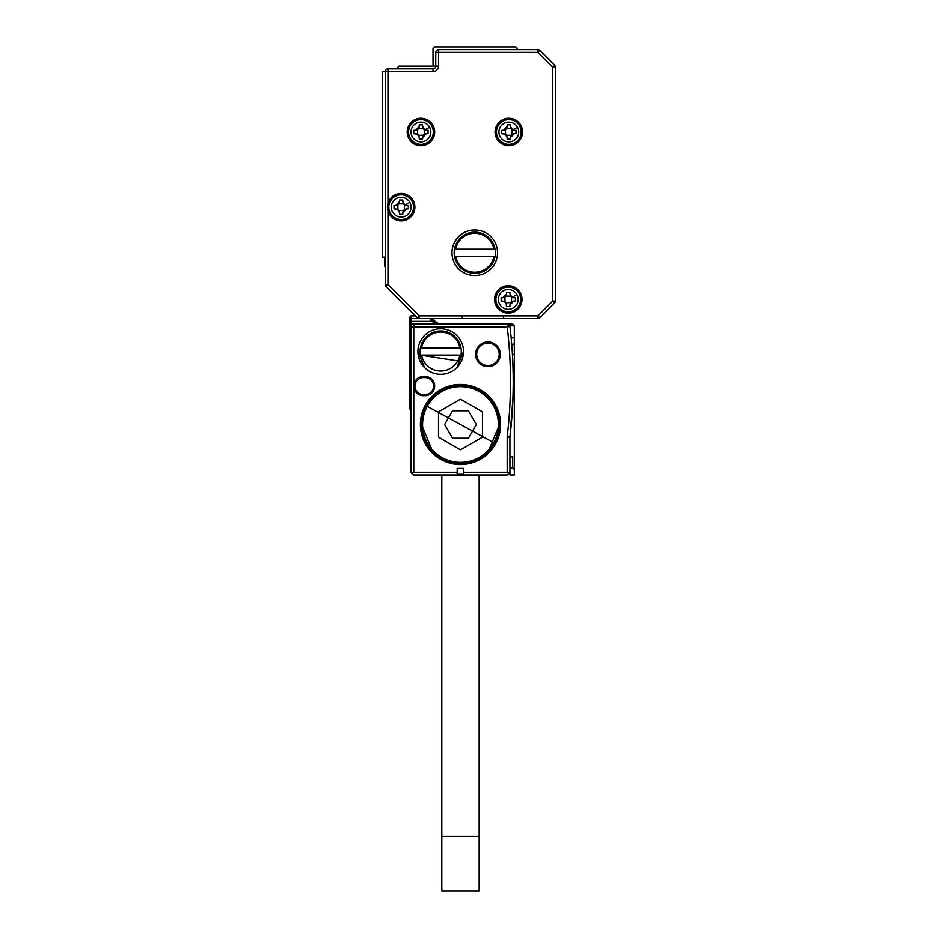 <?xml version="1.0" encoding="UTF-8"?>
<svg xmlns="http://www.w3.org/2000/svg" width="938" height="938" viewBox="0 0 938 938"><rect width="100%" height="100%" fill="white"/><g stroke="black" fill="none" stroke-linecap="round" stroke-linejoin="round"><path stroke-width="1.41" d="M409.988 316.962L411.09 315.86L409.988 316.962L409.988 318.603L411.09 318.603L411.09 315.86L415.487 315.86M409.988 409.167L409.988 398.193L411.09 398.193L411.09 410.269L409.988 409.167L411.09 410.269M411.09 344.398L409.988 343.308L409.988 398.193M409.988 343.308L409.988 337.809L411.09 337.809L411.09 326.834L411.09 330.68L409.988 330.68L409.988 337.809M409.988 330.68L409.988 325.193L411.09 324.091L413.822 324.091A2.744 2.744 0 0 0 411.09 326.834L411.137 326.33M439.136 324.091L431.433 321.347L409.988 321.347L409.988 325.193L411.09 324.091L411.09 318.603L419.368 318.603A2.744 2.744 0 0 1 417.422 317.794L386.093 286.477A2.744 2.744 0 0 1 385.295 284.531L385.295 71.605A2.744 2.744 0 0 1 388.039 68.861L433.051 68.861L433.051 71.605A5.487 5.487 0 0 0 438.538 66.106L438.538 52.387L537.849 52.387L539.784 50.453L554.651 65.308L539.784 50.453A2.744 2.744 0 0 0 537.849 49.644L537.849 52.387L552.705 67.243L552.705 301.004L537.849 315.86L419.368 315.86L388.039 284.531L388.039 211.015A13.718 13.718 0 0 0 414.502 210.569A13.718 13.718 0 0 0 401.206 193.451A13.718 13.718 0 0 0 388.039 203.335L388.039 211.015A13.718 13.718 0 0 1 388.039 203.335L388.039 71.605L433.051 71.605M409.988 321.347L409.988 318.603M433.52 318.603A4.397 4.397 0 0 1 433.778 319.518L431.081 319.975A8.231 8.231 0 0 0 431.433 321.347L434.024 320.433A5.487 5.487 0 0 1 433.778 319.518L433.931 320.151M413.083 315.86A4.397 4.397 0 0 1 412.896 315.86L414.959 315.344L386.093 286.477A2.744 2.744 0 0 1 385.295 284.531L388.039 284.531L386.093 286.477M512.383 354.283L514.282 354.283L514.282 325.744L512.64 324.091L411.888 324.091L413.822 324.091L413.834 386.116A9.603 9.603 0 0 0 423.437 395.719L425.09 395.719A9.603 9.603 0 0 0 434.634 385.002A9.603 9.603 0 0 0 425.09 376.513L423.437 376.513A9.603 9.603 0 0 0 413.834 386.116L413.834 472.295L411.899 473.092L411.09 472.295L411.899 473.092L411.09 472.295L411.09 337.809M435.76 322.883L434.74 321.816M437.765 323.903L439.195 324.091L434.024 320.433M433.942 320.186L434.435 321.324M435.736 322.86L437.612 323.856M411.899 473.092L413.834 475.038L507.153 475.038L509.897 472.295L509.897 437.331A2.744 2.744 0 0 1 509.909 437.002L507.188 436.674A465.506 465.506 0 0 0 507.188 326.834L507.564 324.091M509.897 326.342A2.744 2.744 0 0 1 509.92 326.518L509.615 325.545A2.744 2.744 0 0 0 507.61 324.126L509.697 325.744L514.282 325.744M509.897 467.898L512.64 467.898L512.64 456.923L509.897 456.923M514.282 354.283L514.282 475.038L509.897 475.038L509.897 472.295L509.088 473.092L507.153 472.295L463.782 472.295L463.782 473.936L457.193 473.936L457.193 472.295L413.834 472.295M457.193 472.295L457.193 468.449L463.782 468.449L463.782 472.295M463.513 351.539A22.782 22.782 0 0 0 440.731 328.757A22.782 22.782 0 0 0 417.949 351.539A22.782 22.782 0 0 0 440.731 374.321A22.782 22.782 0 0 0 463.513 351.539L456.841 367.637M475.589 354.283A12.346 12.346 0 0 0 487.936 366.629A12.346 12.346 0 0 0 497.926 347.025A12.346 12.346 0 0 0 475.589 354.283M495.651 443.744A40.064 40.064 0 0 0 479.705 389.376A40.064 40.064 0 0 0 425.324 405.333A40.064 40.064 0 0 0 441.282 459.702A40.064 40.064 0 0 0 495.651 443.744M509.92 326.518L507.188 326.834L509.92 326.518A468.25 468.25 0 0 1 509.909 437.002L509.897 437.331A2.744 2.744 0 0 1 509.909 437.002L512.863 399.096M512.64 467.898L514.282 469.551M423.437 376.513L423.437 377.604A8.512 8.512 0 0 0 414.936 386.116A8.512 8.512 0 0 0 423.437 394.628L425.09 394.628A8.512 8.512 0 0 0 433.544 385.131A8.512 8.512 0 0 0 425.09 377.604L423.437 377.604A8.512 8.512 0 0 0 415.171 388.098A8.512 8.512 0 0 0 423.437 394.628L423.437 395.719M417.949 351.539L424.633 367.649M476.68 354.283A11.256 11.256 0 0 0 487.936 365.539A11.256 11.256 0 0 0 497.034 347.67A11.256 11.256 0 0 0 476.68 354.283A11.256 11.256 0 0 1 487.936 343.027A11.256 11.256 0 0 1 499.192 354.283M494.689 443.228A38.974 38.974 0 0 0 470.137 386.784A38.974 38.974 0 0 0 421.525 424.539A38.974 38.974 0 0 0 494.689 443.228M511.62 343.472L511.984 348.233M514.282 343.308L511.808 345.782L514.282 343.308M512.558 405.943L512.887 398.31M514.282 337.809L511.128 337.809L511.398 340.822M511.62 343.414L511.714 344.68M425.09 395.719L425.09 394.628A8.512 8.512 0 0 0 433.591 386.116A8.512 8.512 0 0 0 425.09 377.604L425.09 376.513M421.525 424.539L432.934 452.093M488.065 452.081L499.462 424.539M461.004 355.103A20.589 20.589 0 0 0 440.731 330.95A20.589 20.589 0 0 0 420.459 355.103L458.975 361.071L461.004 355.103L459.89 355.103L461.004 355.103M420.459 355.103L421.572 355.103L420.459 355.103M461.004 347.975L459.89 347.975L461.004 347.975M421.572 347.975L420.459 347.975L421.572 347.975A19.487 19.487 0 0 1 459.89 347.975L421.572 347.975M421.572 355.103L459.89 355.103A19.487 19.487 0 0 1 421.572 355.103M494.209 442.959L426.778 406.119A38.423 38.423 180 0 1 478.908 390.818A38.423 38.423 180 0 1 494.209 442.959L426.778 406.119M427.259 406.377A37.872 37.872 180 0 1 478.65 391.298A37.872 37.872 180 0 1 493.728 442.701A37.872 37.872 180 0 1 442.337 457.779A37.872 37.872 180 0 1 427.259 406.377M439.09 437.53L459.948 449.572A1.102 1.102 180 0 0 461.039 449.572L481.898 437.53A1.102 1.102 180 0 0 482.449 436.58L482.449 412.497A1.102 1.102 180 0 0 481.898 411.548L461.039 399.506A1.102 1.102 180 0 0 459.948 399.506L439.09 411.548A1.102 1.102 180 0 0 438.538 412.497L438.538 436.58A1.102 1.102 180 0 0 439.09 437.53M438.538 436.639A1.102 1.102 180 0 1 438.538 436.58L438.538 412.497A1.102 1.102 180 0 1 439.09 411.548L459.948 399.506A1.102 1.102 180 0 1 461.039 399.506L481.898 411.548A1.102 1.102 180 0 1 482.449 412.497M476.164 424.445A1.102 1.102 180 0 0 476.023 423.988L468.73 411.372A1.102 1.102 180 0 0 467.781 410.821L453.206 410.821A1.102 1.102 180 0 0 452.257 411.372L444.964 423.988A1.102 1.102 -0 0 0 444.964 425.09L452.257 437.718A1.102 1.102 -0 0 0 453.206 438.257L467.781 438.257A1.102 1.102 -0 0 0 468.73 437.718L476.023 425.09A1.102 1.102 -0 0 0 476.023 423.988L468.73 411.372A1.102 1.102 -0 0 0 467.781 410.821L453.206 410.821A1.102 1.102 -0 0 0 452.257 411.372L444.964 423.988A1.102 1.102 180 0 0 444.823 424.445M441.833 475.038L441.833 836.215L479.154 836.215L479.154 475.038M479.154 836.215L479.154 891.1L441.833 891.1L441.833 836.215M385.295 71.605L388.039 71.605L388.039 68.861A2.744 2.744 0 0 0 385.295 71.605L382.552 71.605L382.552 257.129L385.295 257.129M396.27 68.861L399.013 66.106L435.795 66.106L435.795 52.387A2.744 2.744 0 0 1 438.538 49.644L537.849 49.644A2.744 2.744 0 0 1 539.784 50.453M385.295 257.399A1.372 1.372 0 0 0 384.744 258.501L384.744 265.911A1.641 1.641 0 0 0 385.295 267.131M517.026 49.644L517.026 48.541A1.641 1.641 0 0 0 515.384 46.9L434.693 46.9A1.641 1.641 0 0 0 433.051 48.541L433.051 64.464A1.641 1.641 0 0 0 434.693 66.106M539.784 317.794L537.849 315.86L537.849 318.603A2.744 2.744 0 0 0 539.784 317.794L554.651 302.939L539.784 317.794A2.744 2.744 0 0 1 537.849 318.603L419.368 318.603A2.744 2.744 0 0 1 417.422 317.794L419.368 315.86L419.368 318.603M427.552 119.935A13.718 13.718 0 0 0 408.933 125.399A13.718 13.718 0 0 0 414.397 144.018A13.718 13.718 0 0 0 433.016 138.554A13.718 13.718 0 0 0 427.552 119.935M474.769 275.514A22.782 22.782 0 0 0 497.539 252.732A22.782 22.782 0 0 0 474.769 229.951A22.782 22.782 0 0 0 451.987 252.732A22.782 22.782 0 0 0 474.769 275.514M502.217 144.018A13.718 13.718 0 0 0 520.836 138.554A13.718 13.718 0 0 0 515.372 119.935A13.718 13.718 0 0 0 496.753 125.399A13.718 13.718 0 0 0 502.217 144.018M501.666 311.439A13.718 13.718 0 0 0 520.285 305.976A13.718 13.718 0 0 0 514.821 287.345A13.718 13.718 0 0 0 496.202 292.808A13.718 13.718 0 0 0 501.666 311.439M463.782 318.603A1.641 1.641 0 0 1 462.141 316.962M504.949 318.603A1.641 1.641 0 0 1 503.307 316.962M435.795 66.106A2.744 2.744 0 0 1 433.051 68.861A2.744 2.744 0 0 0 435.795 66.106L438.538 66.106M554.651 65.308A2.744 2.744 0 0 1 555.448 67.243L552.705 67.243L554.651 65.308A2.744 2.744 0 0 1 555.448 67.243L555.448 301.004A2.744 2.744 0 0 1 554.651 302.939L552.705 301.004L555.448 301.004A2.744 2.744 0 0 1 554.651 302.939M496.237 296.385L496.343 295.048M496.308 295.505L496.214 292.797M495.463 304.381L495.909 300.054M390.372 213.102A12.346 12.346 0 0 0 407.127 218.015A12.346 12.346 0 0 0 412.052 201.26A12.346 12.346 0 0 0 395.285 196.335A12.346 12.346 0 0 0 390.372 213.102A12.346 12.346 0 0 0 407.127 218.015A12.346 12.346 0 0 0 412.052 201.26A12.346 12.346 0 0 0 395.285 196.335A12.346 12.346 0 0 0 390.372 213.102M410.129 137.898A12.346 12.346 0 0 0 426.896 142.822A12.346 12.346 0 0 0 431.808 126.055A12.346 12.346 0 0 0 415.053 121.143A12.346 12.346 0 0 0 410.129 137.898A12.346 12.346 0 0 0 426.896 142.822A12.346 12.346 0 0 0 431.808 126.055A12.346 12.346 0 0 0 415.053 121.143A12.346 12.346 0 0 0 410.129 137.898M497.961 137.898A12.346 12.346 0 0 0 514.716 142.822A12.346 12.346 0 0 0 519.629 126.055A12.346 12.346 0 0 0 502.874 121.143A12.346 12.346 0 0 0 497.961 137.898A12.346 12.346 0 0 0 514.716 142.822A12.346 12.346 0 0 0 519.629 126.055A12.346 12.346 0 0 0 502.874 121.143A12.346 12.346 0 0 0 497.961 137.898M519.089 293.465A12.346 12.346 0 0 0 502.322 288.552A12.346 12.346 0 0 0 497.41 305.307A12.346 12.346 0 0 0 514.165 310.232A12.346 12.346 0 0 0 519.089 293.465A12.346 12.346 0 0 0 502.322 288.552A12.346 12.346 0 0 0 497.41 305.307A12.346 12.346 0 0 0 514.165 310.232A12.346 12.346 0 0 0 519.089 293.465M409.894 202.432A9.896 9.896 0 0 0 396.469 198.493A9.896 9.896 0 0 0 392.53 211.918A9.896 9.896 0 0 0 405.955 215.857A9.896 9.896 0 0 0 409.894 202.432L404.97 205.117L406.705 205.528L404.501 204.836L404.501 209.514A3.846 3.846 0 0 0 403.551 210.475L398.873 210.475A3.846 3.846 0 0 0 397.923 209.514L397.923 204.836A3.846 3.846 0 0 0 398.873 203.886L403.551 203.886A3.846 3.846 0 0 0 404.501 204.836M408.347 205.528L406.705 205.528L408.347 205.528L408.347 208.822L406.705 208.822L408.347 208.822M404.501 209.514L406.705 208.822L402.859 212.668L403.551 210.475M402.859 214.31L402.859 212.668L402.859 214.31L399.565 214.31L399.565 212.668L399.565 214.31M394.077 205.528L395.719 205.528L394.077 205.528L394.077 208.822L397.442 209.233L399.565 212.668L398.873 210.475M397.923 204.836L395.719 205.528L399.565 201.693L398.873 203.886M399.565 200.04L399.565 201.693L399.565 200.04L402.859 200.04L402.859 201.693L402.859 200.04M404.97 205.117L402.859 201.693L403.551 203.886M429.651 127.24A9.896 9.896 0 0 0 416.226 123.3A9.896 9.896 0 0 0 412.286 136.725A9.896 9.896 0 0 0 425.711 140.665A9.896 9.896 0 0 0 429.651 127.24L424.738 129.925L426.462 130.335L424.269 129.643L424.269 134.31A3.846 3.846 0 0 0 423.308 135.271L418.641 135.271A3.846 3.846 0 0 0 417.68 134.31L417.68 129.643A3.846 3.846 0 0 0 418.641 128.682L423.308 128.682A3.846 3.846 0 0 0 424.269 129.643M428.103 130.335L426.462 130.335L428.103 130.335L428.103 133.63L426.462 133.63L428.103 133.63M424.269 134.31L426.462 133.63L422.616 137.464L423.308 135.271M422.616 139.117L422.616 137.464L422.616 139.117L419.321 139.117L419.321 137.464L419.321 139.117M413.834 130.335L415.487 130.335L413.834 130.335L413.834 133.63L417.211 134.04L419.321 137.464L418.641 135.271M417.68 129.643L415.487 130.335L419.321 126.489L418.641 128.682M419.321 124.848L419.321 126.489L419.321 124.848L422.616 124.848L422.616 126.489L422.616 124.848M424.738 129.925L422.616 126.489L423.308 128.682M495.041 256.309A20.589 20.589 0 0 0 474.769 232.155A20.589 20.589 0 0 0 454.496 256.309A20.589 20.589 0 0 0 495.041 256.309L455.61 256.309A19.487 19.487 0 0 0 493.916 256.309M517.471 127.24A9.896 9.896 0 0 0 504.058 123.3A9.896 9.896 0 0 0 500.118 136.725A9.896 9.896 0 0 0 513.543 140.665A9.896 9.896 0 0 0 517.471 127.24L512.558 129.925L514.282 130.335L512.089 129.643L512.089 134.31A3.846 3.846 0 0 0 511.128 135.271L506.461 135.271A3.846 3.846 0 0 0 505.5 134.31L505.5 129.643A3.846 3.846 0 0 0 506.461 128.682L511.128 128.682A3.846 3.846 0 0 0 511.233 128.823M515.935 130.335L514.282 130.335L515.935 130.335L515.935 133.63L514.282 133.63L515.935 133.63M512.089 134.31L514.282 133.63L510.436 137.464L511.128 135.271M510.436 139.117L510.436 137.464L510.436 139.117L507.153 139.117L507.153 137.464L507.153 139.117M501.654 130.335L503.307 130.335L501.654 130.335L501.654 133.63L505.031 134.04L507.153 137.464L506.461 135.271M505.5 129.643L503.307 130.335L507.153 126.489L506.461 128.682M507.153 124.848L507.153 126.489L507.153 124.848L510.436 124.848L510.436 126.489L510.436 124.848M512.558 129.925L510.436 126.489L511.128 128.682M505.91 302.681L506.602 306.527L506.602 304.885L504.48 301.45L502.756 301.039L504.949 301.731L504.949 297.053A3.846 3.846 0 0 0 505.91 296.103L510.577 296.103A3.846 3.846 0 0 0 511.538 297.053L511.538 301.731A3.846 3.846 0 0 0 510.577 302.681L505.91 302.681A3.846 3.846 0 0 0 504.949 301.731M501.115 301.039L502.756 301.039L501.115 301.039L501.115 297.745L502.756 297.745L501.115 297.745M504.949 297.053L502.756 297.745L506.602 293.899L505.91 296.103M506.602 292.257L506.602 293.899L506.602 292.257L509.897 292.257L509.897 293.899L509.897 292.257M516.932 294.649A9.896 9.896 0 0 0 503.507 290.71A9.896 9.896 0 0 0 499.567 304.135A9.896 9.896 0 0 0 512.992 308.074A9.896 9.896 0 0 0 516.932 294.649L512.007 297.334L509.897 293.899L510.577 296.103M515.384 297.745L513.731 297.745L515.384 297.745L515.384 301.039L513.731 301.039L515.384 301.039M511.538 301.731L513.731 301.039L509.897 304.885L510.577 302.681M509.897 306.527L509.897 304.885L509.897 306.527L506.602 306.527M394.077 208.822L397.923 209.514M413.834 133.63L417.68 134.31M454.496 249.168L455.61 249.168L454.496 249.168M493.916 249.168A19.487 19.487 0 0 0 455.61 249.168L495.041 249.168M501.654 133.63L505.5 134.31M511.233 128.834A3.846 3.846 0 0 0 512.089 129.643M411.09 354.283L409.988 354.283M411.09 326.834L507.188 326.834M431.081 319.975A1.641 1.641 0 0 0 429.452 318.603M413.822 324.091L413.834 324.9M507.153 472.295L507.153 437.331L509.897 437.331M507.188 436.674A5.487 5.487 0 0 0 507.153 437.331M435.795 52.387A2.744 2.744 0 0 1 438.538 49.644L438.538 52.387L435.795 52.387"/></g></svg>
